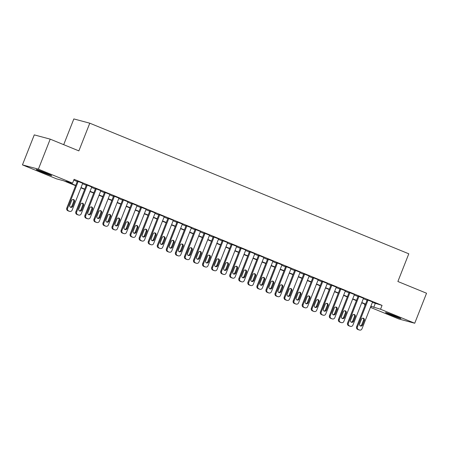 <?xml version="1.0" encoding="UTF-8"?>
<svg xmlns="http://www.w3.org/2000/svg" width="449" height="449" viewBox="0 0 449 449"><rect width="100%" height="100%" fill="white"/><g stroke="black" fill="none" stroke-linecap="round" stroke-linejoin="round"><path stroke-width="0.67" d="M46.561 173.258A8.273 0.326 21.5 0 1 51.657 175.593A8.273 0.326 21.5 0 1 41.359 171.866A8.273 0.326 21.5 0 1 36.262 169.526A8.273 0.326 21.5 0 1 46.561 173.258M395.822 316.259A8.273 0.326 21.5 0 1 400.918 318.594A8.273 0.326 21.5 0 1 390.619 314.867A8.273 0.326 21.5 0 1 385.523 312.526A8.273 0.326 21.5 0 1 395.822 316.259M75.606 185.678L63.472 180.711L56.641 178.882L22.45 164.884L38.39 169.15L72.581 183.147L65.75 181.317L75.718 185.403M38.39 169.15L50.204 139.145L34.27 134.885L22.45 164.884M63.702 144.673L73.844 118.929L89.783 123.194L408.792 253.803L397.881 281.501L426.55 293.236L414.73 323.235L398.796 318.975L370.425 307.357M365.121 305.185L364.599 304.972L365.149 305.118M364.93 304.136L364.599 304.972M372.378 302.396L382.054 305.393L74.096 179.303L72.581 183.147M382.054 305.393L380.539 309.238L414.73 323.235M50.204 139.145L78.872 150.886L89.783 123.194M370.717 306.611L371.43 306.802L370.756 306.521M365.452 304.349L361.698 302.817M356.394 300.645L352.639 299.107M347.335 296.935L343.58 295.397M338.277 293.225L334.522 291.687M329.218 289.515L325.463 287.983M320.165 285.811L316.41 284.273M311.106 282.101L307.352 280.563M302.048 278.391L298.293 276.853M292.989 274.681L289.235 273.144M283.931 270.977L280.176 269.439M274.872 267.267L271.117 265.729M265.819 263.557L262.064 262.02M256.761 259.848L253.006 258.31M247.702 256.143L243.947 254.605M238.644 252.433L234.889 250.896M229.585 248.724L225.83 247.186M220.532 245.014L216.777 243.476M211.473 241.309L207.719 239.772M202.415 237.6L198.66 236.062M193.356 233.89L189.601 232.352M184.298 230.18L180.543 228.642M175.239 226.476L171.484 224.938M166.186 222.766L162.431 221.228M157.128 219.056L153.373 217.518M148.069 215.346L144.314 213.808M139.01 211.636L135.256 210.104M129.952 207.932L126.197 206.394M120.893 204.222L117.138 202.684M111.84 200.512L108.086 198.974M102.782 196.802L99.027 195.27M93.723 193.098L89.968 191.56M84.665 189.388L80.91 187.85M370.863 306.246L380.539 309.238M81.022 187.57L84.777 189.108M90.075 191.28L93.83 192.817M99.134 194.989L102.888 196.527M108.192 198.699L111.947 200.237M117.251 202.404L121.005 203.941M126.309 206.113L130.064 207.651M135.368 209.823L139.123 211.361M144.421 213.533L148.176 215.071M153.479 217.237L157.234 218.775M162.538 220.947L166.293 222.485M171.597 224.657L175.351 226.195M180.655 228.367L184.41 229.905M189.714 232.077L193.468 233.609M198.767 235.781L202.521 237.319M207.825 239.491L211.58 241.029M216.884 243.201L220.639 244.739M225.942 246.911L229.697 248.443M235.001 250.615L238.756 252.153M244.06 254.325L247.814 255.863M253.113 258.035L256.867 259.573M262.171 261.745L265.926 263.282M271.23 265.449L274.984 266.987M280.288 269.159L284.043 270.696M289.347 272.869L293.102 274.406M298.405 276.578L302.16 278.116M307.458 280.283L311.213 281.82M316.517 283.993L320.272 285.53M325.576 287.702L329.33 289.24M334.634 291.412L338.389 292.95M343.693 295.116L347.447 296.654M352.746 298.826L356.5 300.364M361.804 302.536L365.559 304.074M375.224 303.563L373.708 307.408M73.765 180.133L77.234 181.553M82.537 183.725L86.292 185.263M91.59 187.435L95.345 188.973M100.649 191.145L104.404 192.683M109.708 194.849L113.462 196.387M118.766 198.559L122.521 200.097M127.825 202.269L131.579 203.807M136.883 205.979L140.638 207.517M145.936 209.683L149.691 211.221M154.995 213.393L158.75 214.931M164.053 217.103L167.808 218.641M173.112 220.813L176.867 222.35M182.171 224.517L185.925 226.055M191.229 228.227L194.984 229.765M200.282 231.937L204.037 233.474M209.341 235.646L213.095 237.184M218.399 239.351L222.154 240.888M227.458 243.061L231.213 244.598M236.516 246.77L240.271 248.308M245.569 250.48L249.324 252.018M254.628 254.19L258.383 255.722M263.686 257.894L267.441 259.432M272.745 261.604L276.5 263.142M281.804 265.314L285.558 266.852M290.862 269.024L294.617 270.556M299.915 272.728L303.67 274.266M308.974 276.438L312.729 277.976M318.032 280.148L321.787 281.686M327.091 283.858L330.846 285.396M336.149 287.562L339.904 289.1M345.208 291.272L348.963 292.81M354.261 294.982L358.016 296.52M363.32 298.692L367.074 300.229M82.711 183.276L77.391 181.149M91.77 186.986L86.449 184.853M100.829 190.696L95.508 188.563M109.887 194.4L104.566 192.273M118.94 198.11L113.625 195.983M127.999 201.82L122.684 199.687M137.057 205.53L131.737 203.397M146.116 209.234L140.795 207.107M155.174 212.944L149.854 210.817M164.233 216.654L158.912 214.521M173.286 220.364L167.971 218.231M182.345 224.068L177.024 221.941M191.403 227.778L186.082 225.651M200.462 231.488L195.141 229.355M209.52 235.197L204.2 233.065M218.579 238.907L213.258 236.775M227.632 242.612L222.317 240.484M236.69 246.321L231.37 244.194M245.749 250.031L240.428 247.899M254.808 253.741L249.487 251.608M263.866 257.445L258.545 255.318M272.919 261.155L267.604 259.028M281.978 264.865L276.663 262.732M291.036 268.575L285.716 266.442M300.095 272.279L294.774 270.152M309.153 275.989L303.833 273.862M318.212 279.699L312.891 277.566M327.265 283.409L321.95 281.276M336.323 287.113L331.008 284.986M345.382 290.823L340.061 288.696M354.441 294.533L349.12 292.4M363.499 298.243L358.179 296.11M372.558 301.947L367.237 299.82M372.58 301.891L361.973 328.814A2.071 1.953 105 0 1 359.402 329.998L358.498 329.628A2.071 1.953 105 0 1 357.443 326.962L368.051 300.039M367.26 299.764L356.629 326.743L357.443 326.962M362.523 325.02A1.656 1.566 -75 0 1 360.642 326.025A1.656 1.566 -75 0 1 359.621 323.83L361.439 319.217A1.656 1.566 -75 0 1 363.32 318.212A1.656 1.566 -75 0 1 364.341 320.406L362.523 325.02L361.709 324.801A1.656 1.566 -75 0 1 360.255 325.856M362.893 318.161A1.656 1.566 -75 0 1 363.527 320.188L361.709 324.801M359.627 330.071L358.813 329.852A2.071 1.953 -75 0 1 358.588 329.779L357.685 329.409A2.071 1.953 -75 0 1 356.629 326.743M363.522 298.181L352.914 325.104A2.071 1.953 105 0 1 350.343 326.288L349.44 325.918A2.071 1.953 105 0 1 348.385 323.252L358.992 296.329M358.201 296.054L347.571 323.033L348.385 323.252M353.464 321.31A1.656 1.566 -75 0 1 351.589 322.315A1.656 1.566 -75 0 1 350.568 320.126L352.381 315.507A1.656 1.566 -75 0 1 354.261 314.502A1.656 1.566 -75 0 1 355.282 316.697L353.464 321.31L352.65 321.091A1.656 1.566 -75 0 1 351.197 322.146M353.84 314.452A1.656 1.566 -75 0 1 354.469 316.478L352.65 321.091M350.568 326.361L349.754 326.142A2.071 1.953 -75 0 1 349.535 326.069L348.626 325.699A2.071 1.953 -75 0 1 347.571 323.033M354.463 294.477L343.855 321.4A2.071 1.953 105 0 1 341.291 322.578L340.381 322.208A2.071 1.953 105 0 1 339.326 319.542L349.934 292.619M349.142 292.344L338.518 319.323L339.326 319.542M344.405 317.6A1.656 1.566 -75 0 1 342.531 318.605A1.656 1.566 -75 0 1 341.509 316.416L343.328 311.802A1.656 1.566 -75 0 1 345.202 310.792A1.656 1.566 -75 0 1 346.224 312.987L344.405 317.6L343.592 317.387A1.656 1.566 -75 0 1 342.138 318.442M344.781 310.747A1.656 1.566 -75 0 1 345.41 312.768L343.592 317.387M341.509 322.651L340.701 322.438A2.071 1.953 -75 0 1 340.477 322.36L339.567 321.989A2.071 1.953 -75 0 1 338.518 319.323M345.404 290.767L334.802 317.69A2.071 1.953 105 0 1 332.232 318.869L331.323 318.498A2.071 1.953 105 0 1 330.273 315.832L340.875 288.909M340.084 288.634L329.459 315.619L330.273 315.832M335.347 313.896A1.656 1.566 -75 0 1 333.472 314.901A1.656 1.566 -75 0 1 332.451 312.706L334.269 308.093A1.656 1.566 -75 0 1 336.144 307.088A1.656 1.566 -75 0 1 337.165 309.277L335.347 313.896L334.533 313.677A1.656 1.566 -75 0 1 333.079 314.732M335.723 307.037A1.656 1.566 -75 0 1 336.352 309.058L334.533 313.677M332.456 318.947L331.643 318.728A2.071 1.953 -75 0 1 331.418 318.655L330.515 318.279A2.071 1.953 -75 0 1 329.459 315.619M336.346 287.057L325.744 313.98A2.071 1.953 105 0 1 323.173 315.164L322.27 314.788A2.071 1.953 105 0 1 321.215 312.128L331.817 285.205M331.031 284.93L320.401 311.909L321.215 312.128M326.288 310.186A1.656 1.566 -75 0 1 324.414 311.191A1.656 1.566 -75 0 1 323.392 308.996L325.211 304.383A1.656 1.566 -75 0 1 327.085 303.378A1.656 1.566 -75 0 1 328.107 305.567L326.288 310.186L325.48 309.967A1.656 1.566 -75 0 1 324.021 311.022M326.664 303.328A1.656 1.566 -75 0 1 327.293 305.354L325.48 309.967M323.398 315.237L322.584 315.018A2.071 1.953 -75 0 1 322.36 314.945L321.456 314.575A2.071 1.953 -75 0 1 320.401 311.909M327.293 283.347L316.685 310.27A2.071 1.953 105 0 1 314.115 311.454L313.211 311.084A2.071 1.953 105 0 1 312.156 308.418L322.764 281.495M321.972 281.22L311.342 308.199L312.156 308.418M317.235 306.476A1.656 1.566 -75 0 1 315.355 307.481A1.656 1.566 -75 0 1 314.334 305.292L316.152 300.673A1.656 1.566 -75 0 1 318.032 299.668A1.656 1.566 -75 0 1 319.054 301.863L317.235 306.476L316.422 306.257A1.656 1.566 -75 0 1 314.968 307.312M317.606 299.618A1.656 1.566 -75 0 1 318.24 301.644L316.422 306.257M314.339 311.527L313.525 311.309A2.071 1.953 -75 0 1 313.301 311.236L312.397 310.865A2.071 1.953 -75 0 1 311.342 308.199M318.234 279.637L307.627 306.566A2.071 1.953 105 0 1 305.056 307.745L304.153 307.374A2.071 1.953 105 0 1 303.097 304.708L313.705 277.785M312.914 277.51L302.284 304.489L303.097 304.708M308.177 302.766A1.656 1.566 -75 0 1 306.297 303.771A1.656 1.566 -75 0 1 305.275 301.582L307.094 296.969A1.656 1.566 -75 0 1 308.974 295.958A1.656 1.566 -75 0 1 309.995 298.153L308.177 302.766L307.363 302.553A1.656 1.566 -75 0 1 305.909 303.608M308.547 295.913A1.656 1.566 -75 0 1 309.181 297.934L307.363 302.553M305.281 307.818L304.467 307.604A2.071 1.953 -75 0 1 304.242 307.526L303.339 307.155A2.071 1.953 -75 0 1 302.284 304.489M309.176 275.933L298.568 302.856A2.071 1.953 105 0 1 296.003 304.035L295.094 303.664A2.071 1.953 105 0 1 294.039 300.998L304.647 274.075M303.855 273.8L293.225 300.785L294.039 300.998M299.118 299.062A1.656 1.566 -75 0 1 297.244 300.067A1.656 1.566 -75 0 1 296.222 297.872L298.035 293.259A1.656 1.566 -75 0 1 299.915 292.254A1.656 1.566 -75 0 1 300.937 294.443L299.118 299.062L298.304 298.843A1.656 1.566 -75 0 1 296.851 299.898M299.494 292.204A1.656 1.566 -75 0 1 300.123 294.224L298.304 298.843M296.222 304.113L295.408 303.894A2.071 1.953 -75 0 1 295.189 303.821L294.28 303.445A2.071 1.953 -75 0 1 293.225 300.785M300.117 272.223L289.51 299.146A2.071 1.953 105 0 1 286.945 300.33L286.035 299.954A2.071 1.953 105 0 1 284.986 297.294L295.588 270.371M294.797 270.09L284.172 297.075L284.986 297.294M290.06 295.352A1.656 1.566 -75 0 1 288.185 296.357A1.656 1.566 -75 0 1 287.164 294.162L288.982 289.549A1.656 1.566 -75 0 1 290.857 288.544A1.656 1.566 -75 0 1 291.878 290.733L290.06 295.352L289.246 295.133A1.656 1.566 -75 0 1 287.792 296.188M290.436 288.494A1.656 1.566 -75 0 1 291.064 290.52L289.246 295.133M287.164 300.403L286.355 300.185A2.071 1.953 -75 0 1 286.131 300.112L285.222 299.741A2.071 1.953 -75 0 1 284.172 297.075M291.059 268.513L280.457 295.436A2.071 1.953 105 0 1 277.886 296.621L276.977 296.25A2.071 1.953 105 0 1 275.927 293.584L286.529 266.661M285.738 266.386L275.114 293.365L275.927 293.584M281.001 291.642A1.656 1.566 -75 0 1 279.126 292.647A1.656 1.566 -75 0 1 278.105 290.458L279.923 285.839A1.656 1.566 -75 0 1 281.798 284.834A1.656 1.566 -75 0 1 282.819 287.029L281.001 291.642L280.187 291.423A1.656 1.566 -75 0 1 278.734 292.479M281.377 284.784A1.656 1.566 -75 0 1 282.006 286.81L280.187 291.423M278.111 296.694L277.297 296.475A2.071 1.953 -75 0 1 277.072 296.402L276.169 296.031A2.071 1.953 -75 0 1 275.114 293.365M282 264.803L271.398 291.727A2.071 1.953 105 0 1 268.828 292.911L267.924 292.54A2.071 1.953 105 0 1 266.869 289.874L277.471 262.951M276.685 262.676L266.055 289.656L266.869 289.874M271.942 287.932A1.656 1.566 -75 0 1 270.068 288.937A1.656 1.566 -75 0 1 269.046 286.748L270.865 282.129A1.656 1.566 -75 0 1 272.739 281.125A1.656 1.566 -75 0 1 273.761 283.319L271.942 287.932L271.134 287.719A1.656 1.566 -75 0 1 269.675 288.774M272.319 281.074A1.656 1.566 -75 0 1 272.953 283.1L271.134 287.719M269.052 292.984L268.238 292.77A2.071 1.953 -75 0 1 268.014 292.692L267.11 292.321A2.071 1.953 -75 0 1 266.055 289.656M272.947 261.099L262.339 288.022A2.071 1.953 105 0 1 259.769 289.201L258.865 288.83A2.071 1.953 105 0 1 257.81 286.165L268.418 259.241M267.626 258.966L256.996 285.951L257.81 286.165M262.889 284.228A1.656 1.566 -75 0 1 261.009 285.233A1.656 1.566 -75 0 1 259.988 283.038L261.806 278.425A1.656 1.566 -75 0 1 263.686 277.42A1.656 1.566 -75 0 1 264.708 279.609L262.889 284.228L262.076 284.009A1.656 1.566 -75 0 1 260.622 285.064M263.26 277.37A1.656 1.566 -75 0 1 263.894 279.39L262.076 284.009M259.993 289.279L259.18 289.061A2.071 1.953 -75 0 1 258.955 288.982L258.052 288.612A2.071 1.953 -75 0 1 256.996 285.951M263.889 257.389L253.281 284.312A2.071 1.953 105 0 1 250.71 285.491L249.807 285.121A2.071 1.953 105 0 1 248.752 282.46L259.359 255.537M258.568 255.257L247.938 282.241L248.752 282.46M253.831 280.518A1.656 1.566 -75 0 1 251.951 281.523A1.656 1.566 -75 0 1 250.929 279.329L252.748 274.715A1.656 1.566 -75 0 1 254.628 273.71A1.656 1.566 -75 0 1 255.649 275.899L253.831 280.518L253.017 280.299A1.656 1.566 -75 0 1 251.563 281.355M254.201 273.66A1.656 1.566 -75 0 1 254.836 275.686L253.017 280.299M250.935 285.57L250.121 285.351A2.071 1.953 -75 0 1 249.902 285.278L248.993 284.907A2.071 1.953 -75 0 1 247.938 282.241M254.83 253.679L244.222 280.603A2.071 1.953 105 0 1 241.657 281.787L240.748 281.416A2.071 1.953 105 0 1 239.693 278.75L250.301 251.827M249.509 251.552L238.885 278.532L239.693 278.75M244.772 276.808A1.656 1.566 -75 0 1 242.898 277.813A1.656 1.566 -75 0 1 241.876 275.624L243.695 271.005A1.656 1.566 -75 0 1 245.569 270.001A1.656 1.566 -75 0 1 246.591 272.195L244.772 276.808L243.959 276.59A1.656 1.566 -75 0 1 242.505 277.645M245.148 269.95A1.656 1.566 -75 0 1 245.777 271.976L243.959 276.59M241.876 281.86L241.062 281.641A2.071 1.953 -75 0 1 240.844 281.568L239.934 281.197A2.071 1.953 -75 0 1 238.885 278.532M245.771 249.97L235.164 276.893A2.071 1.953 105 0 1 232.599 278.077L231.69 277.707A2.071 1.953 105 0 1 230.64 275.041L241.242 248.117M240.451 247.842L229.826 274.822L230.64 275.041M235.714 273.099A1.656 1.566 -75 0 1 233.839 274.103A1.656 1.566 -75 0 1 232.818 271.914L234.636 267.295A1.656 1.566 -75 0 1 236.511 266.291A1.656 1.566 -75 0 1 237.532 268.485L235.714 273.099L234.9 272.88A1.656 1.566 -75 0 1 233.446 273.935M236.09 266.24A1.656 1.566 -75 0 1 236.718 268.266L234.9 272.88M232.818 278.15L232.01 277.937A2.071 1.953 -75 0 1 231.785 277.858L230.876 277.488A2.071 1.953 -75 0 1 229.826 274.822M236.713 246.265L226.111 273.188A2.071 1.953 105 0 1 223.54 274.367L222.637 273.997A2.071 1.953 105 0 1 221.582 271.331L232.184 244.408M231.398 244.133L220.768 271.117L221.582 271.331M226.655 269.389A1.656 1.566 -75 0 1 224.781 270.399A1.656 1.566 -75 0 1 223.759 268.205L225.578 263.591A1.656 1.566 -75 0 1 227.452 262.586A1.656 1.566 -75 0 1 228.474 264.775L226.655 269.389L225.841 269.175A1.656 1.566 -75 0 1 224.388 270.231M227.031 262.536A1.656 1.566 -75 0 1 227.66 264.556L225.841 269.175M223.765 274.446L222.951 274.227A2.071 1.953 -75 0 1 222.726 274.148L221.823 273.778A2.071 1.953 -75 0 1 220.768 271.117M227.654 242.555L217.052 269.479A2.071 1.953 105 0 1 214.482 270.657L213.578 270.287A2.071 1.953 105 0 1 212.523 267.626L223.131 240.703M222.339 240.423L211.709 267.408L212.523 267.626M217.602 265.685A1.656 1.566 -75 0 1 215.722 266.689A1.656 1.566 -75 0 1 214.701 264.495L216.519 259.881A1.656 1.566 -75 0 1 218.394 258.877A1.656 1.566 -75 0 1 219.415 261.065L217.602 265.685L216.788 265.466A1.656 1.566 -75 0 1 215.335 266.521M217.973 258.826A1.656 1.566 -75 0 1 218.607 260.852L216.788 265.466M214.706 270.736L213.892 270.517A2.071 1.953 -75 0 1 213.668 270.444L212.764 270.074A2.071 1.953 -75 0 1 211.709 267.408M218.601 238.846L207.994 265.769A2.071 1.953 105 0 1 205.423 266.953L204.519 266.583A2.071 1.953 105 0 1 203.464 263.917L214.072 236.993M213.281 236.718L202.651 263.698L203.464 263.917M208.544 261.975A1.656 1.566 -75 0 1 206.663 262.979A1.656 1.566 -75 0 1 205.642 260.79L207.46 256.171A1.656 1.566 -75 0 1 209.341 255.167A1.656 1.566 -75 0 1 210.362 257.361L208.544 261.975L207.73 261.756A1.656 1.566 -75 0 1 206.276 262.811M208.914 255.116A1.656 1.566 -75 0 1 209.548 257.142L207.73 261.756M205.648 267.026L204.834 266.807A2.071 1.953 -75 0 1 204.609 266.734L203.706 266.364A2.071 1.953 -75 0 1 202.651 263.698M209.543 235.136L198.935 262.059A2.071 1.953 105 0 1 196.365 263.243L195.461 262.873A2.071 1.953 105 0 1 194.406 260.207L205.013 233.284M204.222 233.009L193.592 259.988L194.406 260.207M199.485 258.265A1.656 1.566 -75 0 1 197.605 259.269A1.656 1.566 -75 0 1 196.583 257.081L198.402 252.461A1.656 1.566 -75 0 1 200.282 251.457A1.656 1.566 -75 0 1 201.304 253.651L199.485 258.265L198.671 258.046A1.656 1.566 -75 0 1 197.218 259.101M199.861 251.406A1.656 1.566 -75 0 1 200.49 253.432L198.671 258.046M196.589 263.316L195.775 263.103A2.071 1.953 -75 0 1 195.556 263.024L194.647 262.654A2.071 1.953 -75 0 1 193.592 259.988M200.484 231.431L189.876 258.355A2.071 1.953 105 0 1 187.312 259.533L186.402 259.163A2.071 1.953 105 0 1 185.347 256.497L195.955 229.574M195.163 229.299L184.539 256.284L185.347 256.497M190.427 254.555A1.656 1.566 -75 0 1 188.552 255.565A1.656 1.566 -75 0 1 187.53 253.371L189.349 248.757A1.656 1.566 -75 0 1 191.223 247.753A1.656 1.566 -75 0 1 192.245 249.941L190.427 254.555L189.613 254.342A1.656 1.566 -75 0 1 188.159 255.397M190.803 247.702A1.656 1.566 -75 0 1 191.431 249.723L189.613 254.342M187.53 259.612L186.717 259.393A2.071 1.953 -75 0 1 186.498 259.314L185.589 258.944A2.071 1.953 -75 0 1 184.539 256.284M191.426 227.722L180.824 254.645A2.071 1.953 105 0 1 178.253 255.823L177.344 255.453A2.071 1.953 105 0 1 176.294 252.793L186.896 225.864M186.105 225.589L175.48 252.574L176.294 252.793M181.368 250.851A1.656 1.566 -75 0 1 179.493 251.855A1.656 1.566 -75 0 1 178.472 249.661L180.29 245.047A1.656 1.566 -75 0 1 182.165 244.043A1.656 1.566 -75 0 1 183.186 246.232L181.368 250.851L180.554 250.632A1.656 1.566 -75 0 1 179.1 251.687M181.744 243.992A1.656 1.566 -75 0 1 182.373 246.018L180.554 250.632M178.478 255.902L177.664 255.683A2.071 1.953 -75 0 1 177.439 255.61L176.536 255.24A2.071 1.953 -75 0 1 175.48 252.574M182.367 224.012L171.765 250.935A2.071 1.953 105 0 1 169.194 252.119L168.291 251.749A2.071 1.953 105 0 1 167.236 249.083L177.838 222.16M177.052 221.885L166.422 248.864L167.236 249.083M172.309 247.141A1.656 1.566 -75 0 1 170.435 248.145A1.656 1.566 -75 0 1 169.413 245.951L171.232 241.338A1.656 1.566 -75 0 1 173.106 240.333A1.656 1.566 -75 0 1 174.128 242.527L172.309 247.141L171.501 246.922A1.656 1.566 -75 0 1 170.042 247.977M172.685 240.282A1.656 1.566 -75 0 1 173.314 242.308L171.501 246.922M169.419 252.192L168.605 251.973A2.071 1.953 -75 0 1 168.381 251.9L167.477 251.53A2.071 1.953 -75 0 1 166.422 248.864M173.308 220.302L162.706 247.225A2.071 1.953 105 0 1 160.136 248.409L159.232 248.039A2.071 1.953 105 0 1 158.177 245.373L168.785 218.45M167.993 218.175L157.363 245.154L158.177 245.373M163.256 243.431A1.656 1.566 -75 0 1 161.376 244.436A1.656 1.566 -75 0 1 160.355 242.247L162.173 237.628A1.656 1.566 -75 0 1 164.048 236.623A1.656 1.566 -75 0 1 165.075 238.817L163.256 243.431L162.443 243.212A1.656 1.566 -75 0 1 160.989 244.267M163.627 236.572A1.656 1.566 -75 0 1 164.261 238.599L162.443 243.212M160.36 248.482L159.547 248.269A2.071 1.953 -75 0 1 159.322 248.19L158.418 247.82A2.071 1.953 -75 0 1 157.363 245.154M164.255 216.598L153.648 243.521A2.071 1.953 105 0 1 151.077 244.699L150.174 244.329A2.071 1.953 105 0 1 149.119 241.663L159.726 214.74M158.935 214.465L148.305 241.444L149.119 241.663M154.198 239.721A1.656 1.566 -75 0 1 152.318 240.726A1.656 1.566 -75 0 1 151.296 238.537L153.115 233.923A1.656 1.566 -75 0 1 154.995 232.913A1.656 1.566 -75 0 1 156.016 235.108L154.198 239.721L153.384 239.508A1.656 1.566 -75 0 1 151.93 240.563M154.568 232.868A1.656 1.566 -75 0 1 155.202 234.889L153.384 239.508M151.302 244.778L150.488 244.559A2.071 1.953 -75 0 1 150.263 244.481L149.36 244.11A2.071 1.953 -75 0 1 148.305 241.444M155.197 212.888L144.589 239.811A2.071 1.953 105 0 1 142.019 240.99L141.115 240.619A2.071 1.953 105 0 1 140.06 237.953L150.668 211.03M149.876 210.755L139.246 237.74L140.06 237.953M145.139 236.017A1.656 1.566 -75 0 1 143.265 237.021A1.656 1.566 -75 0 1 142.238 234.827L144.056 230.214A1.656 1.566 -75 0 1 145.936 229.209A1.656 1.566 -75 0 1 146.958 231.398L145.139 236.017L144.325 235.798A1.656 1.566 -75 0 1 142.872 236.853M145.515 229.158A1.656 1.566 -75 0 1 146.144 231.184L144.325 235.798M142.243 241.068L141.429 240.849A2.071 1.953 -75 0 1 141.21 240.776L140.301 240.406A2.071 1.953 -75 0 1 139.246 237.74M146.138 209.178L135.531 236.101A2.071 1.953 105 0 1 132.966 237.285L132.057 236.915A2.071 1.953 105 0 1 131.001 234.249L141.609 207.326M140.818 207.051L130.193 234.03L131.001 234.249M136.081 232.307A1.656 1.566 -75 0 1 134.206 233.312A1.656 1.566 -75 0 1 133.185 231.117L135.003 226.504A1.656 1.566 -75 0 1 136.878 225.499A1.656 1.566 -75 0 1 137.899 227.694L136.081 232.307L135.267 232.088A1.656 1.566 -75 0 1 133.813 233.143M136.457 225.449A1.656 1.566 -75 0 1 137.085 227.475L135.267 232.088M133.185 237.358L132.376 237.139A2.071 1.953 -75 0 1 132.152 237.066L131.243 236.696A2.071 1.953 -75 0 1 130.193 234.03M137.08 205.468L126.478 232.391A2.071 1.953 105 0 1 123.907 233.575L122.998 233.205A2.071 1.953 105 0 1 121.948 230.539L132.55 203.616M131.759 203.341L121.135 230.32L121.948 230.539M127.022 228.597A1.656 1.566 -75 0 1 125.148 229.602A1.656 1.566 -75 0 1 124.126 227.413L125.945 222.794A1.656 1.566 -75 0 1 127.819 221.789A1.656 1.566 -75 0 1 128.841 223.984L127.022 228.597L126.208 228.378A1.656 1.566 -75 0 1 124.755 229.433M127.398 221.739A1.656 1.566 -75 0 1 128.027 223.765L126.208 228.378M124.132 233.648L123.318 233.429A2.071 1.953 -75 0 1 123.093 233.357L122.19 232.986A2.071 1.953 -75 0 1 121.135 230.32M128.021 201.764L117.419 228.687A2.071 1.953 105 0 1 114.849 229.866L113.945 229.495A2.071 1.953 105 0 1 112.89 226.829L123.492 199.906M122.706 199.631L112.076 226.61L112.89 226.829M117.964 224.887A1.656 1.566 -75 0 1 116.089 225.892A1.656 1.566 -75 0 1 115.067 223.703L116.886 219.09A1.656 1.566 -75 0 1 118.761 218.079A1.656 1.566 -75 0 1 119.782 220.274L117.964 224.887L117.155 224.674A1.656 1.566 -75 0 1 115.696 225.729M118.34 218.034A1.656 1.566 -75 0 1 118.968 220.055L117.155 224.674M115.073 229.939L114.259 229.725A2.071 1.953 -75 0 1 114.035 229.647L113.131 229.276A2.071 1.953 -75 0 1 112.076 226.61M118.968 198.054L108.361 224.977A2.071 1.953 105 0 1 105.79 226.156L104.886 225.785A2.071 1.953 105 0 1 103.831 223.119L114.439 196.196M113.648 195.921L103.017 222.906L103.831 223.119M108.911 221.183A1.656 1.566 -75 0 1 107.03 222.188A1.656 1.566 -75 0 1 106.009 219.993L107.827 215.38A1.656 1.566 -75 0 1 109.708 214.375A1.656 1.566 -75 0 1 110.729 216.564L108.911 221.183L108.097 220.964A1.656 1.566 -75 0 1 106.643 222.019M109.281 214.325A1.656 1.566 -75 0 1 109.915 216.345L108.097 220.964M106.015 226.234L105.201 226.015A2.071 1.953 -75 0 1 104.976 225.942L104.073 225.566A2.071 1.953 -75 0 1 103.017 222.906M109.91 194.344L99.302 221.267A2.071 1.953 105 0 1 96.731 222.451L95.828 222.075A2.071 1.953 105 0 1 94.773 219.415L105.38 192.492M104.589 192.217L93.959 219.196L94.773 219.415M99.852 217.473A1.656 1.566 -75 0 1 97.972 218.478A1.656 1.566 -75 0 1 96.95 216.283L98.769 211.67A1.656 1.566 -75 0 1 100.649 210.665A1.656 1.566 -75 0 1 101.67 212.854L99.852 217.473L99.038 217.254A1.656 1.566 -75 0 1 97.585 218.309M100.222 210.615A1.656 1.566 -75 0 1 100.857 212.641L99.038 217.254M96.956 222.524L96.142 222.306A2.071 1.953 -75 0 1 95.918 222.233L95.014 221.862A2.071 1.953 -75 0 1 93.959 219.196M100.851 190.634L90.243 217.557A2.071 1.953 105 0 1 87.678 218.742L86.769 218.371A2.071 1.953 105 0 1 85.714 215.705L96.322 188.782M95.53 188.507L84.9 215.486L85.714 215.705M90.793 213.763A1.656 1.566 -75 0 1 88.919 214.768A1.656 1.566 -75 0 1 87.897 212.579L89.71 207.96A1.656 1.566 -75 0 1 91.59 206.955A1.656 1.566 -75 0 1 92.612 209.15L90.793 213.763L89.98 213.544A1.656 1.566 -75 0 1 88.526 214.6M91.169 206.905A1.656 1.566 -75 0 1 91.798 208.931L89.98 213.544M87.897 218.815L87.084 218.596A2.071 1.953 -75 0 1 86.865 218.523L85.955 218.152A2.071 1.953 -75 0 1 84.9 215.486M91.792 186.924L81.185 213.853A2.071 1.953 105 0 1 78.62 215.032L77.711 214.661A2.071 1.953 105 0 1 76.661 211.995L87.263 185.072M86.472 184.797L75.847 211.776L76.661 211.995M81.735 210.053A1.656 1.566 -75 0 1 79.86 211.058A1.656 1.566 -75 0 1 78.839 208.869L80.657 204.256A1.656 1.566 -75 0 1 82.532 203.245A1.656 1.566 -75 0 1 83.553 205.44L81.735 210.053L80.921 209.84A1.656 1.566 -75 0 1 79.467 210.895M82.111 203.201A1.656 1.566 -75 0 1 82.739 205.221L80.921 209.84M78.839 215.105L78.031 214.891A2.071 1.953 -75 0 1 77.806 214.813L76.897 214.442A2.071 1.953 -75 0 1 75.847 211.776M82.734 183.22L72.132 210.143A2.071 1.953 105 0 1 69.561 211.322L68.652 210.951A2.071 1.953 105 0 1 67.603 208.285L78.205 181.362M77.413 181.087L66.789 208.072L67.603 208.285M72.676 206.349A1.656 1.566 -75 0 1 70.802 207.354A1.656 1.566 -75 0 1 69.78 205.159L71.599 200.546A1.656 1.566 -75 0 1 73.473 199.541A1.656 1.566 -75 0 1 74.495 201.73L72.676 206.349L71.862 206.13A1.656 1.566 -75 0 1 70.409 207.185M73.052 199.491A1.656 1.566 -75 0 1 73.681 201.511L71.862 206.13M69.786 211.4L68.972 211.182A2.071 1.953 -75 0 1 68.748 211.109L67.844 210.733A2.071 1.953 -75 0 1 66.789 208.072M358.588 329.779L359.402 329.998M357.685 329.409L358.498 329.628M364.341 320.406L363.527 320.188M349.535 326.069L350.343 326.288M348.626 325.699L349.44 325.918M355.282 316.697L354.469 316.478M340.477 322.36L341.291 322.578M339.567 321.989L340.381 322.208M346.224 312.987L345.41 312.768M331.418 318.655L332.232 318.869M330.515 318.279L331.323 318.498M337.165 309.277L336.352 309.058M322.36 314.945L323.173 315.164M321.456 314.575L322.27 314.788M328.107 305.567L327.293 305.354M313.301 311.236L314.115 311.454M312.397 310.865L313.211 311.084M319.054 301.863L318.24 301.644M304.242 307.526L305.056 307.745M303.339 307.155L304.153 307.374M309.995 298.153L309.181 297.934M295.189 303.821L296.003 304.035M294.28 303.445L295.094 303.664M300.937 294.443L300.123 294.224M286.131 300.112L286.945 300.33M285.222 299.741L286.035 299.954M291.878 290.733L291.064 290.52M277.072 296.402L277.886 296.621M276.169 296.031L276.977 296.25M282.819 287.029L282.006 286.81M268.014 292.692L268.828 292.911M267.11 292.321L267.924 292.54M273.761 283.319L272.953 283.1M258.955 288.982L259.769 289.201M258.052 288.612L258.865 288.83M264.708 279.609L263.894 279.39M249.902 285.278L250.71 285.491M248.993 284.907L249.807 285.121M255.649 275.899L254.836 275.686M240.844 281.568L241.657 281.787M239.934 281.197L240.748 281.416M246.591 272.195L245.777 271.976M231.785 277.858L232.599 278.077M230.876 277.488L231.69 277.707M237.532 268.485L236.718 268.266M222.726 274.148L223.54 274.367M221.823 273.778L222.637 273.997M228.474 264.775L227.66 264.556M213.668 270.444L214.482 270.657M212.764 270.074L213.578 270.287M219.415 261.065L218.607 260.852M204.609 266.734L205.423 266.953M203.706 266.364L204.519 266.583M210.362 257.361L209.548 257.142M195.556 263.024L196.365 263.243M194.647 262.654L195.461 262.873M201.304 253.651L200.49 253.432M186.498 259.314L187.312 259.533M185.589 258.944L186.402 259.163M192.245 249.941L191.431 249.723M177.439 255.61L178.253 255.823M176.536 255.24L177.344 255.453M183.186 246.232L182.373 246.018M168.381 251.9L169.194 252.119M167.477 251.53L168.291 251.749M174.128 242.527L173.314 242.308M159.322 248.19L160.136 248.409M158.418 247.82L159.232 248.039M165.075 238.817L164.261 238.599M150.263 244.481L151.077 244.699M149.36 244.11L150.174 244.329M156.016 235.108L155.202 234.889M141.21 240.776L142.019 240.99M140.301 240.406L141.115 240.619M146.958 231.398L146.144 231.184M132.152 237.066L132.966 237.285M131.243 236.696L132.057 236.915M137.899 227.694L137.085 227.475M123.093 233.357L123.907 233.575M122.19 232.986L122.998 233.205M128.841 223.984L128.027 223.765M114.035 229.647L114.849 229.866M113.131 229.276L113.945 229.495M119.782 220.274L118.968 220.055M104.976 225.942L105.79 226.156M104.073 225.566L104.886 225.785M110.729 216.564L109.915 216.345M95.918 222.233L96.731 222.451M95.014 221.862L95.828 222.075M101.67 212.854L100.857 212.641M86.865 218.523L87.678 218.742M85.955 218.152L86.769 218.371M92.612 209.15L91.798 208.931M77.806 214.813L78.62 215.032M76.897 214.442L77.711 214.661M83.553 205.44L82.739 205.221M68.748 211.109L69.561 211.322M67.844 210.733L68.652 210.951M74.495 201.73L73.681 201.511"/></g></svg>
